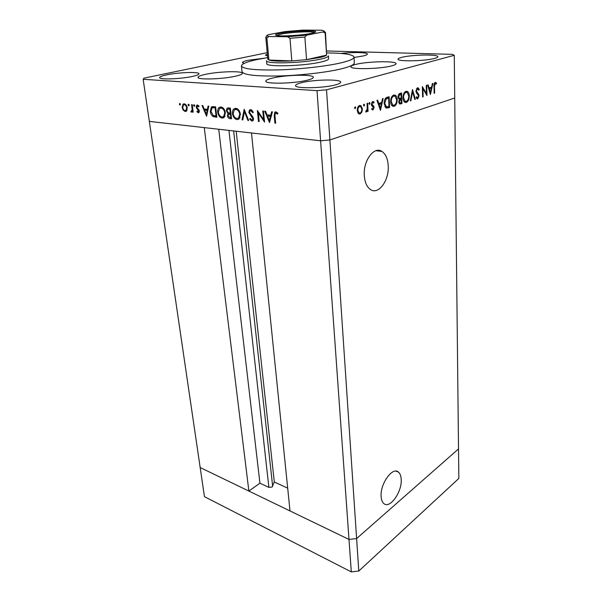 <?xml version="1.0" encoding="UTF-8"?>
<svg xmlns="http://www.w3.org/2000/svg" width="602" height="602" viewBox="0 0 602 602"><rect width="100%" height="100%" fill="white"/><g stroke="black" fill="none" stroke-linecap="round" stroke-linejoin="round"><path stroke-width="0.9" d="M388.237 165.911C387.823 158.868 385.716 154.037 381.909 151.418C374.158 145.872 363.134 160.606 364.293 175.475C364.797 182.316 366.851 187.004 370.463 189.532C378.417 195.221 389.216 180.555 388.237 165.911M401.203 479.403C401.03 475.964 400.119 473.533 398.471 472.118C392.692 466.317 380.028 483.79 381.126 496.492C381.329 499.795 382.217 502.136 383.783 503.505C389.78 509.345 402.174 491.872 401.203 479.403M228.956 130.416L268.883 487.379L272.112 487.026L274.301 481.984L287.681 488.162M351.305 571.9L204.447 496.665L149.341 121.393L320.595 140.8L329.888 139.957L454.728 98.013L458.521 448.919L356.617 538.564L458.521 448.919L458.844 478.432L358.792 571.035L351.305 571.9L348.994 539.43L356.617 538.564L348.994 539.43L320.595 140.8L251.485 132.967L290.006 510.932L348.994 539.43L200.165 467.536L248.882 491.066L204.274 127.616L149.341 121.393L143.156 79.291L317.021 90.654L326.532 89.826L454.262 55.301L452.411 54.361L326.698 50.982M268.883 487.379L259.929 483.18L248.882 491.066M405.063 102.355L405.605 102.521L405.063 102.355M249.205 110.429L250.643 109.617L249.205 110.429M358.792 571.035L326.532 89.826M236.187 131.236L274.301 481.984M218.752 129.257L259.929 483.18M321.408 61.931C326.216 60.787 328.624 59.726 328.624 58.755L328.436 55.858C328.436 56.814 326.021 57.852 321.205 58.981C304.379 63.112 265.166 64.279 266.52 60.734L266.791 63.616C265.444 67.243 304.604 66.13 321.408 61.931M267.657 57.611L257.235 59.523C246.865 61.75 241.605 63.895 241.447 65.949C242.847 69.034 255.271 70.351 278.711 69.885C300.902 69.215 327.27 66.167 341.65 62.691C349.92 60.659 354.051 58.793 354.021 57.085C352.953 54.421 343.885 53.044 326.833 52.953M241.447 65.949L242.042 71.713C243.456 74.949 255.858 76.364 279.238 75.965C301.376 75.355 327.676 72.27 342.011 68.688C350.259 66.589 354.367 64.655 354.337 62.871L354.021 57.085M307.569 80.126C311.422 79.133 313.349 78.2 313.349 77.312C313.853 74.144 285.491 74.791 272.209 78.155C267.98 79.186 265.851 80.179 265.821 81.135C264.91 84.295 294.536 83.64 307.569 80.126M235.826 76.13C240.206 75.115 242.395 74.174 242.395 73.316C242.794 70.697 218.105 71.465 205.162 74.422C200.436 75.461 198.058 76.446 198.013 77.365C197.313 79.998 223.064 79.193 235.826 76.13M264.015 58.221L248.235 60.275C244.397 61.103 242.463 61.871 242.425 62.585L244.058 63.428M354.044 57.476L363.187 55.971C365.971 55.294 367.37 54.662 367.378 54.067C367.634 52.336 353.299 52.043 340.965 53.443M391.834 65.829C394.634 65.084 396.041 64.376 396.048 63.699C396.695 60.719 367.37 61.314 355.632 64.429C352.516 65.212 350.943 65.964 350.921 66.694C349.845 69.666 380.359 69.079 391.834 65.829M434.667 58.386C436.789 57.815 437.857 57.265 437.872 56.739C438.534 54.142 411.49 54.669 401.632 57.371C399.284 57.973 398.095 58.56 398.072 59.124C397.049 61.705 425.035 61.193 434.667 58.386M192.489 76.416C196.809 75.461 198.976 74.588 198.976 73.798C199.292 71.6 178.282 72.345 166.588 74.896C161.991 75.875 159.665 76.785 159.62 77.62C159.086 79.825 180.924 79.05 192.489 76.416M335.668 84.822C339.031 83.904 340.717 83.023 340.709 82.181C341.244 78.967 313.491 79.464 301.158 82.798C297.463 83.746 295.597 84.671 295.582 85.582C294.664 88.787 323.575 88.298 335.668 84.822M426.419 93.536L426.231 85.431L426.735 85.281L426.976 95.583L422.92 88.667L423.116 96.817L422.604 96.975L422.348 86.613L426.419 93.536L425.659 93.491M415.877 91.165L417.472 87.824L418.232 87.892L419.293 89.57L418.819 90.247L417.495 88.893L416.403 91.022L418.721 94.446L419.09 95.921L417.728 98.796L417.028 98.728L416.132 97.532L416.584 96.741L417.758 97.712L418.571 96.132L415.877 91.165M412.49 89.6L415.35 99.285L414.793 99.465L412.596 91.82L410.873 100.715L410.301 100.895L412.49 89.6M405.974 91.301L407.419 91.436C408.562 92.174 409.194 93.649 409.307 95.853C409.247 99.277 408.269 101.467 406.38 102.423L404.86 102.295C403.724 101.557 403.107 100.082 402.994 97.87C403.062 94.401 404.055 92.211 405.974 91.301M393.723 95.018L395.258 95.161C396.425 95.921 397.072 97.404 397.2 99.623C397.154 103.1 396.154 105.327 394.197 106.306L392.587 106.17C391.428 105.41 390.788 103.928 390.668 101.708C390.713 98.179 391.736 95.951 393.723 95.018M383.12 98.51L380.464 110.407L376.98 100.376L377.62 100.18L378.733 103.416L381.668 102.513L382.496 98.705L383.12 98.51M355.12 106.863L355.752 107.63L354.932 108.721L354.593 107.984L355.406 106.893M317.021 90.654L320.595 140.8L329.888 139.957L454.728 98.013L454.262 55.301M362.419 108.932L361.892 112.047L360.071 113.996L358.1 113.236L357.257 110.535C357.264 107.878 358.055 106.2 359.62 105.5L360.922 105.621L362.419 108.932L361.794 108.887M363.984 104.176L364.594 104.936L364.075 106.042L363.465 105.282L363.984 104.176M367.054 103.386L367.656 103.205L368.055 111.332L367.461 111.52L367.401 110.332L366.272 112.04L365.738 111.927L366.024 110.956L367.22 108.954L367.054 103.386M369.402 102.528L370.004 103.288L369.493 104.387L368.898 103.627L369.673 102.558M374.068 107.442L372.954 109.94L371.667 109.18L372.036 108.36L372.909 108.947L373.481 107.668L371.637 105.5L371.351 104.319L372.653 101.542L374.083 102.22L373.729 103.092L372.736 102.528L371.938 104.093L373.789 106.268L374.068 107.442L373.443 107.397M384.166 103.582C384.151 100.037 385.16 97.938 387.199 97.276L389.163 96.681L389.592 107.502L385.89 107.984L384.166 103.582M399.916 93.415L401.564 92.919L401.933 103.567L399.555 103.95L398.712 101.919L399.344 99.428L398.065 97.057C398.133 95.041 398.75 93.822 399.916 93.415M432.928 83.4L430.43 94.484L427.608 85.017L428.157 84.844L429.068 87.9L431.604 87.117L432.387 83.565L432.928 83.4M435.208 83.505L434.493 86.372L434.621 93.144L434.132 93.302L433.989 86.425C433.801 84.423 434.208 83.099 435.216 82.444L436.563 83.219L436.292 84.092L434.298 83.452M267.205 52.66L144.006 78.147L143.156 79.291M263.623 119.663L262.796 110.979L263.51 111.046L264.571 122.093L258.326 112.913L259.176 121.551L258.469 121.476L257.385 110.497L263.623 119.663L264.316 119.459M248.814 112.378L249.627 109.94L250.733 109.624L253.359 112.235L252.75 112.732L250.853 110.745L249.98 111.016L249.514 112.461L252.908 117.036L253.51 118.737L252.893 120.769L251.847 121.085L249.589 119.045L250.154 118.436L251.809 119.979L252.464 119.806L252.817 118.714L248.814 112.378L249.499 112.19M244.179 109.316L248.656 120.49L247.919 120.415L244.465 111.626L242.802 119.896L242.064 119.828L244.179 109.316M235.811 108.285C238.272 108.811 239.814 110.813 240.416 114.282L239.024 119L237.09 119.595C234.614 119.068 233.079 117.066 232.477 113.582C232.282 111.453 232.756 109.873 233.907 108.849L235.811 108.285M220.911 106.953C223.297 107.465 224.802 109.436 225.419 112.86L224.049 117.556L222.236 118.097C219.835 117.578 218.33 115.607 217.721 112.175C217.518 110.046 217.977 108.48 219.113 107.472L220.911 106.953M208.789 106.14L206.584 116.246L202.061 105.538L202.746 105.598L204.198 109.037L207.412 109.338L208.089 106.08L208.789 106.14M179.787 103.409L180.457 104.312L180.013 105.109L179.343 104.206L179.787 103.409M187.267 107.893L186.342 111.219L185.198 111.52L183.166 110.121L182.143 107.412L183.046 104.108L184.197 103.807C185.785 104.146 186.808 105.508 187.267 107.893M188.561 104.199L189.239 105.102L188.78 105.907L188.102 105.004L188.306 104.266M191.609 104.597L192.234 104.658L193.182 112.175L192.565 112.115L192.429 111.009L191.887 111.972L190.796 111.821L192.151 109.699L191.609 104.597M194.032 104.688L194.717 105.598L194.25 106.411L193.566 105.493L194.032 104.688M199.352 110.956L198.901 112.649L198.306 112.807L196.877 111.611L197.215 111.001L198.479 111.799L198.728 110.934L196.598 108.232L196.214 107.043L196.749 105.177L197.433 104.989L199.021 106.148L198.69 106.817L197.155 106.042L196.831 107.058L199.352 110.956M210.316 111.332L211.377 106.968L215.621 106.75L216.848 117.285L213.063 116.532C211.505 115.433 210.587 113.695 210.316 111.332L210.933 111.174M228.339 107.893L230.355 108.074L231.529 118.76L230.077 118.617C228.715 118.594 227.834 117.638 227.428 115.75L228.03 113.567L226.299 110.708L227.059 108.225L228.339 107.893L227.059 108.225M272.428 111.844L269.508 122.59L264.745 111.159L265.535 111.227L267.062 114.899L270.727 115.238L271.63 111.776L272.428 111.844M275.844 113.01L275.31 113.176L274.971 115.795L275.641 123.207L274.911 123.132L274.226 115.614L274.76 112.145L275.784 111.859L277.883 113.334L277.522 114.162L275.844 113.01L277.229 112.619M267.326 54.022L265.414 55.158L267.506 55.963M180.367 103.958L179.343 104.206M186.311 111.242L185.198 111.52M186.733 110.806L186.026 110.354M183.873 109.94L183.166 110.121M182.73 107.269L182.143 107.412M184.505 104.68L184.867 103.973M182.752 107.465C183.098 109.263 183.873 110.316 185.085 110.61L185.935 110.377L186.65 107.826C186.304 106.02 185.529 104.989 184.317 104.725L183.429 104.974L182.752 107.465M185.566 104.417L184.317 104.725M187.237 107.683L186.65 107.826M189.148 104.748L188.102 105.004M193.159 111.964L192.565 112.115M193.016 110.866L192.429 111.009M191.835 112.01L191.361 112.13M192.264 111.445L190.796 111.821M193.009 110.798L191.639 111.152M192.851 109.526L192.151 109.699M193.964 105.395L193.882 104.703M194.619 105.23L193.566 105.493M197.539 111.438L196.877 111.611M199.367 111.581L198.464 111.814M199.322 110.776L198.728 110.934M199.119 110.061L198.472 110.226M197.305 108.059L196.598 108.232M196.824 106.893L196.214 107.043M198.645 105.659L197.584 105.922M206.245 109.73L206.027 109.21M208.164 109.143L207.412 109.338M208.051 109.692L204.665 110.136L206.388 114.23L207.193 110.377L204.665 110.136M207.141 114.034L206.388 114.23M207.946 110.181L207.193 110.377M216.75 116.449L215.493 116.088M214.974 116.02L213.063 116.532M212.747 107.653L213.401 106.554M215.659 107.096L214.417 107.224M216.073 116.141L215.095 107.781L212.235 107.781L210.956 111.4L213.319 115.576L216.697 115.975M215.719 107.615L215.095 107.781M223.959 117.631L222.236 118.097M224.155 117.473L222.838 116.954M218.353 112.01L217.721 112.175M220.385 108.082L221.19 106.998M222.514 107.532L221.777 107.863M224.125 116.412L224.945 116.382M218.375 112.243C218.895 115.005 220.129 116.592 222.085 117.006L223.628 116.547L224.757 112.8C224.237 110.031 223.003 108.443 221.062 108.051L219.467 108.526L218.375 112.243M222.665 107.638L221.062 108.051M225.389 112.634L224.757 112.8M231.431 117.857L230.852 117.578M228.075 115.576L227.428 115.75M229.633 114.064L230.114 113.078M229.934 113.063L228.03 113.567M226.954 110.542L226.299 110.708M228.512 108.977L228.956 107.946M230.393 108.443L228.421 109.007M230.965 113.635L229.422 114.124M229.836 117.518L230.739 117.608L230.363 114.192L228.542 114.357L228.09 115.795L229.836 117.518M231.386 117.428L230.739 117.608M230.995 113.853L229.919 114.147M231.01 114.019L230.363 114.192M229.798 113.048L230.242 113.093L229.806 109.112L227.458 109.255L226.969 110.776L228.391 112.792L229.798 113.048M230.89 112.92L230.242 113.093M230.415 108.616L228.85 109.03M230.453 108.947L229.806 109.112M238.919 119.091L237.09 119.595M239.069 118.97L237.67 118.451M233.132 113.409L232.477 113.582M235.171 109.451L236.029 108.315M237.436 108.857L236.578 109.233M238.971 117.879L239.92 117.834M233.155 113.65C233.666 116.449 234.93 118.067 236.94 118.496L238.58 117.992L239.731 114.222C239.227 111.415 237.963 109.805 235.961 109.398L234.276 109.91L233.155 113.65M237.594 108.962L235.961 109.398M240.386 114.049L239.731 114.222M248.558 120.234L247.919 120.415M245.112 111.445L244.465 111.626M242.862 119.602L242.064 119.828M252.185 110.384L250.853 110.745M252.855 120.799L251.847 121.085M253.299 120.234L252.682 119.745M250.394 118.82L249.589 119.045M253.487 118.526L252.817 118.714M252.915 117.044L252.163 117.255M251.877 115.832L251.004 116.073M251.034 110.693L251.403 109.805M259.018 112.717L258.326 112.913M259.146 121.28L258.469 121.476M269.041 115.652L268.793 115.057M271.607 114.99L270.727 115.238M271.442 115.622L267.544 116.073L269.365 120.438L270.433 116.344L267.544 116.073M270.245 120.189L269.365 120.438M271.314 116.096L270.433 116.344M275.618 122.928L274.911 123.132M276.326 112.875L276.521 112.092M277.507 112.905L276.401 113.221M354.631 107.54L355.752 107.63M361.147 111.987L361.892 112.047M357.242 110.286L357.866 110.332L359.048 112.883L360.019 112.988L358.8 113.883L360.071 113.996M359.612 105.5L360.568 106.562M359.349 106.486L358.34 106.434M358.401 106.411L359.672 106.509C358.483 107.043 357.881 108.322 357.866 110.332M360.019 112.988C361.2 112.416 361.802 111.122 361.81 109.12L360.688 106.622L359.672 106.509M363.503 104.853L364.594 104.936M367.446 111.287L368.055 111.332M366.927 110.294L367.401 110.332M365.881 112.01L366.272 112.04M368.928 103.213L370.004 103.288M372.427 109.895L372.954 109.94M372.405 101.655L374.083 102.22M372.819 102.129L372.661 102.528M371.712 102.46L372.736 102.528M371.344 104.048L371.938 104.093M371.396 104.763L372.141 104.816M372.804 105.365L371.539 105.267L372.909 105.425M371.652 105.327L372.533 106.178L373.789 106.268M372.563 108.909L372.059 109.639M378.018 103.363L378.733 103.416M380.923 102.739L380.72 103.679M378.372 104.394L379.094 104.447L380.419 108.27L381.397 103.732L378.312 104.206M379.696 108.217L380.419 108.27M381.397 103.732L379.094 104.447M387.921 97.057L387.959 97.923M388.313 106.78L388.343 107.404L389.592 107.502M388.343 107.404L386.055 108.067M384.844 106.742L385.656 106.953M385.333 106.93L388.982 106.577L388.636 97.968L385.242 98.668M384.159 103.363L384.738 103.409L386.589 107.028M385.069 98.946L386.108 99.021L384.738 103.409M388.636 97.968L386.108 99.021M396.635 99.586L397.2 99.623M394.43 105.094L392.956 106.215L394.197 106.306M393.828 94.988L395.13 96.275M393.738 96.117L392.15 96.192M391.435 104.914L392.88 105.124M391.225 101.535L392.79 105.072L394.129 105.215C395.747 104.447 396.583 102.641 396.643 99.797L395.078 96.245L393.791 96.117C392.135 96.839 391.285 98.645 391.225 101.535L390.66 101.49M392.534 96.034L393.791 96.117M400.338 93.287L400.368 94.138M400.511 98.359L400.541 99.195M400.669 102.867L400.691 103.476L401.933 103.567M400.691 103.476L399.502 103.853L400.744 103.943M398.306 98.382L398.953 98.352M398.441 98.404L401.195 98.149L401.06 94.183L398.659 94.469M398.712 101.693L399.261 101.73L399.743 102.882L401.346 102.649L401.233 99.24L399.261 99.405M399.623 99.27L400.864 99.36L399.261 101.73M398.057 96.854L399.683 98.495M399.028 94.341L400.277 94.416L398.614 96.892M401.06 94.183L400.277 94.416M408.758 95.823L409.307 95.853M406.568 101.249L405.146 102.332L406.38 102.423M406.034 91.286L407.261 92.512L406.034 92.384C404.439 93.092 403.603 94.86 403.536 97.705L405.063 101.211L406.32 101.347C407.885 100.594 408.698 98.826 408.773 96.027L407.245 92.505M405.914 92.384L404.461 92.437M403.754 101.083L405.078 101.264M402.994 97.667L403.536 97.705M404.785 92.309L406.034 92.384M414.725 99.247L415.35 99.285M412.069 91.79L412.596 91.82M410.346 100.677L410.873 100.715M417.178 87.952L417.818 88.885M418.48 89.517L419.293 89.57M416.403 88.833L417.495 88.893M415.877 90.985L416.403 91.022M415.974 91.94L416.644 91.986M416.734 93.468L417.261 94.032M417.622 94.371L418.721 94.446M418.556 95.891L419.09 95.921M417.479 97.742L416.81 98.562M417.088 98.758L417.728 98.796M422.401 88.637L422.92 88.667M422.604 96.779L423.116 96.817M428.458 87.862L429.068 87.9M430.821 87.358L430.633 88.208M428.744 88.833L429.354 88.87L430.422 92.482L431.356 88.253L428.684 88.629M429.82 92.445L430.422 92.482M431.356 88.253L429.354 88.87M434.125 93.114L434.621 93.144M434.87 82.617L436.563 83.219M280.735 33.178C293.851 30.574 321.897 29.965 314.553 32.516L310.737 33.486C301.534 35.367 280.795 36.579 276.581 35.503C274.316 34.931 275.693 34.156 280.735 33.178M314.583 32.5C312.935 31.056 291.421 32.079 281.427 34.058L276.551 35.495M268.959 36.496L266.897 37.956L265.791 37.256L267.8 59.162L268.913 60.042C272.51 61.171 280.148 61.464 291.827 60.907L306.561 59.643L320.001 57.468C323.56 56.648 325.757 55.866 326.6 55.121L325.486 32.553L325.148 33.057L323.123 31.951C324.636 31.191 324.079 30.619 321.453 30.228L302.987 30.1L284.897 31.613L268.387 34.683C266.483 35.45 266.671 36.06 268.959 36.496L287.575 36.76L306.772 35.142L323.123 31.951M306.772 35.142L304.868 37.061L306.561 59.643L326.6 55.121L325.148 33.057M266.897 37.956L268.913 60.042L291.827 60.907L289.991 38.31L287.575 36.76M265.791 37.256L266.791 35.571L268.387 34.683M233.644 130.943L272.661 486.356M192.527 106.983L191.933 107.133M198.517 109.158L197.644 109.383M216.788 116.765L215.388 117.134M215.689 107.337L214.267 107.705M231.477 118.233L230.077 118.617M274.941 115.411L274.226 115.614M387.071 107.811L388.32 107.901M386.657 98.103L387.914 98.186M416.569 93.25L417.735 93.325M433.989 86.342L434.493 86.372M304.868 37.061L289.991 38.31M375.911 150.718L381.909 151.418M396.071 471.155L398.471 472.118M183.046 104.108L184.265 103.815M185.935 110.377L187.094 110.083M191.692 111.114L193.009 110.783M198.479 111.799L199.367 111.573M196.749 105.177L197.471 104.996M211.377 106.968L213.078 106.531M219.113 107.472L221.047 106.975M223.628 116.547L225.043 116.163M233.907 108.849L235.954 108.307M238.58 117.992L240.025 117.593M252.464 119.806L253.502 119.512M249.627 109.94L250.793 109.632M274.76 112.145L275.791 111.859M360.922 105.621L359.657 105.523M373.533 101.648L372.555 101.58M386.115 106.847L384.859 106.757M395.258 95.161L394.009 95.078M392.79 105.072L391.541 104.974M399.743 102.882L398.84 102.814M399.299 98.374L398.276 98.307M407.419 91.436L406.177 91.361M405.063 101.211L403.829 101.128M418.232 87.892L417.389 87.847M417.284 97.674L416.17 97.599M435.863 82.519L435.126 82.474M323.658 30.807L325.486 32.553"/></g></svg>
